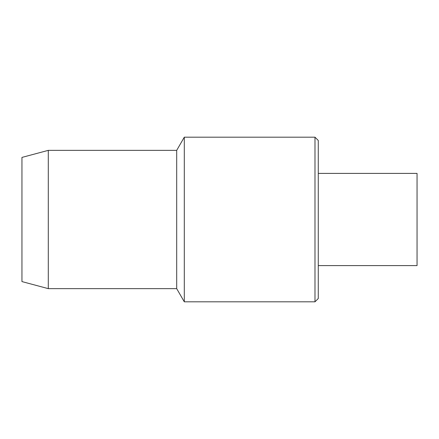 <?xml version="1.0" encoding="UTF-8"?>
<svg xmlns="http://www.w3.org/2000/svg" width="439" height="439" viewBox="0 0 439 439"><rect width="100%" height="100%" fill="white"/><g stroke="black" fill="none" stroke-linecap="round" stroke-linejoin="round"><path stroke-width="0.66" d="M318.275 265.595L417.05 265.595L417.05 173.405L318.275 173.405M184.303 137.188L184.303 301.812L314.982 301.812L314.982 137.188L184.303 137.188L176.697 150.357L176.697 288.642L184.303 301.812M48.29 150.357L21.95 157.414L21.95 281.586L48.29 288.642L48.29 150.357L176.697 150.357M48.29 288.642L176.697 288.642M314.982 137.188L318.275 140.48L318.275 298.52L314.982 301.812"/></g></svg>
